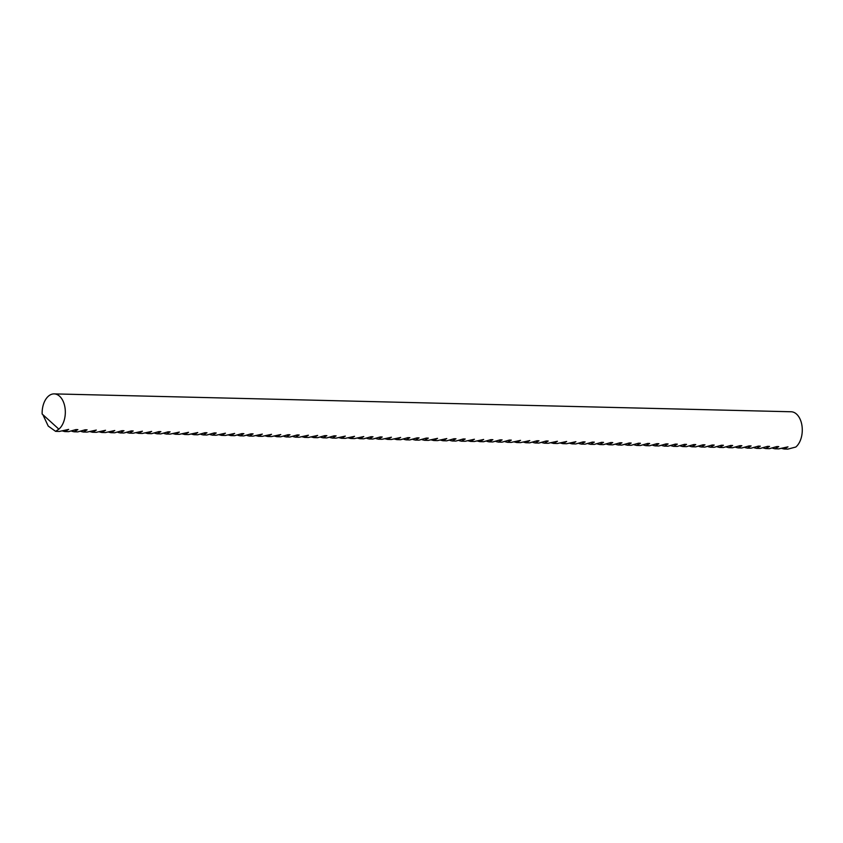 <?xml version="1.0" encoding="UTF-8"?>
<svg xmlns="http://www.w3.org/2000/svg" width="843" height="843" viewBox="0 0 843 843"><rect width="100%" height="100%" fill="white"/><g stroke="black" fill="none" stroke-linecap="round" stroke-linejoin="round"><path stroke-width="1.26" d="M58.873 429.161L42.15 414.029A18.704 11.591 91.4 0 1 43.72 403.534A18.704 11.591 91.4 0 1 54.184 393.892A18.704 11.591 91.4 0 1 63.741 421.648A18.704 11.591 91.4 0 1 58.873 429.161L55.606 431.353L59.347 431.447L68.652 429.393L64.827 431.574L68.568 431.669L75.933 429.572L77.872 429.624L74.058 431.795L77.788 431.89L85.154 429.793L87.092 429.846L83.278 432.027L87.008 432.111L96.313 430.067L92.498 432.248L96.228 432.343L105.533 430.288L101.718 432.47L105.449 432.564L114.764 430.51L110.939 432.691L114.68 432.786L122.045 430.689L123.984 430.741L120.17 432.923L123.9 433.007L131.266 430.91L133.205 430.963L129.39 433.144L133.12 433.228L142.425 431.184L138.61 433.365L142.341 433.46L151.645 431.405L147.831 433.587L151.561 433.681L158.927 431.584L160.876 431.637L157.051 433.808L160.792 433.903L168.157 431.806L170.096 431.858L166.271 434.04L170.012 434.124L179.317 432.08L175.502 434.261L179.232 434.356L188.537 432.301L184.722 434.482L188.453 434.577L197.757 432.522L193.943 434.703L197.673 434.798L205.039 432.701L206.978 432.754L203.163 434.935L206.893 435.02L214.259 432.923L216.208 432.975L212.383 435.157L216.124 435.241L225.429 433.197L221.604 435.378L225.344 435.473L234.649 433.418L230.834 435.599L234.565 435.694L241.93 433.597L243.869 433.65L240.055 435.82L243.785 435.915L251.151 433.818L253.09 433.871L249.275 436.052L253.005 436.137L262.31 434.092L258.495 436.274L262.226 436.358L271.541 434.314L267.716 436.495L271.457 436.59L280.761 434.535L276.936 436.716L280.677 436.811L288.043 434.714L289.981 434.767L286.167 436.948L289.897 437.032L297.263 434.935L299.202 434.988L295.387 437.169L299.117 437.254L308.422 435.209L304.608 437.391L308.338 437.485L317.642 435.431L313.828 437.612L317.569 437.707L324.934 435.61L326.873 435.662L323.048 437.833L326.789 437.928L334.155 435.831L336.094 435.884L332.279 438.065L336.009 438.149L345.314 436.105L341.499 438.286L345.23 438.371L354.534 436.326L350.72 438.508L354.45 438.602L363.754 436.548L359.94 438.729L363.67 438.824L371.036 436.727L372.985 436.779L369.16 438.961L372.901 439.045L380.267 436.948L382.206 437.001L378.381 439.182L382.121 439.266L391.426 437.222L387.611 439.403L391.342 439.498L400.646 437.443L396.832 439.624L400.562 439.719L407.928 437.622L409.867 437.675L406.052 439.846L409.782 439.941L417.148 437.844L419.087 437.896L415.272 440.078L419.003 440.162L426.368 438.065L428.318 438.118L424.493 440.299L428.233 440.383L437.538 438.339L433.713 440.52L437.454 440.615L446.758 438.56L442.944 440.741L446.674 440.836L454.04 438.739L455.979 438.792L452.164 440.973L455.894 441.058L463.26 438.961L465.199 439.013L461.384 441.195L465.115 441.279L474.419 439.235L470.605 441.416L474.335 441.511L483.65 439.456L479.825 441.637L483.566 441.732L490.932 439.635L492.87 439.688L489.056 441.858L492.786 441.953L500.152 439.856L502.091 439.909L498.276 442.09L502.006 442.175L509.372 440.078L511.311 440.13L507.497 442.312L511.227 442.396L520.531 440.352L516.717 442.533L520.447 442.628L529.762 440.573L525.937 442.754L529.678 442.849L537.044 440.752L538.983 440.805L535.157 442.986L538.898 443.07L546.264 440.973L548.203 441.026L544.388 443.207L548.119 443.292L557.423 441.247L553.609 443.429L557.339 443.523L566.644 441.469L562.829 443.65L566.559 443.745L575.864 441.69L572.049 443.871L575.78 443.966L583.145 441.869L585.095 441.922L581.27 444.103L585.01 444.187L592.376 442.09L594.315 442.143L590.49 444.324L594.231 444.409L601.596 442.322L603.535 442.364L599.721 444.546L603.451 444.64L610.817 442.543L612.756 442.586L608.941 444.767L612.671 444.862L620.037 442.765L621.976 442.817L618.161 444.999L621.892 445.083L629.257 442.986L631.196 443.039L627.382 445.22L631.112 445.304L638.488 443.218L640.427 443.26L636.602 445.441L640.343 445.536L647.709 443.439L649.647 443.481L645.822 445.662L649.563 445.757L656.929 443.66L658.868 443.703L655.053 445.884L658.783 445.979L666.149 443.882L668.088 443.934L664.273 446.116L668.004 446.2L675.369 444.103L677.308 444.156L673.494 446.337L677.224 446.421L684.59 444.335L686.529 444.377L682.714 446.558L686.455 446.653L693.821 444.556L695.76 444.598L691.934 446.779L695.675 446.874L703.041 444.777L704.98 444.83L701.165 447.011L704.896 447.096L712.261 444.999L714.2 445.051L710.386 447.233L714.116 447.317L721.482 445.23L723.42 445.273L719.606 447.454L723.336 447.549L730.702 445.452L732.641 445.494L728.826 447.675L732.556 447.77L739.922 445.673L741.872 445.715L738.046 447.896L741.787 447.991L749.153 445.894L751.092 445.947L747.267 448.128L751.008 448.213L758.373 446.116L760.312 446.168L756.498 448.35L760.228 448.434L767.594 446.347L769.533 446.39L765.718 448.571L769.448 448.666L776.814 446.569L778.753 446.611L774.938 448.792L778.669 448.887L787.973 446.843L784.159 449.013L781.998 448.476M765.718 448.571L763.547 448.033M747.267 448.128L745.107 447.591M728.826 447.675L726.666 447.138M710.386 447.233L708.215 446.695M691.934 446.779L689.774 446.242M673.494 446.337L671.334 445.799M655.053 445.884L652.882 445.346M636.602 445.441L634.442 444.904M618.161 444.999L616.001 444.461M599.721 444.546L597.55 444.008M581.27 444.103L579.109 443.566M562.829 443.65L560.669 443.112M544.388 443.207L542.218 442.67M525.937 442.754L523.777 442.217M507.497 442.312L505.336 441.774M489.056 441.858L486.885 441.321M470.605 441.416L468.445 440.878M452.164 440.973L450.004 440.436M433.713 440.52L431.553 439.983M415.272 440.078L413.112 439.54M396.832 439.624L394.661 439.087M378.381 439.182L376.22 438.645M359.94 438.729L357.78 438.191M341.499 438.286L339.329 437.749M323.048 437.833L320.888 437.296M304.608 437.391L302.447 436.853M286.167 436.948L283.996 436.411M267.716 436.495L265.556 435.957M249.275 436.052L247.115 435.515M230.834 435.599L228.664 435.062M212.383 435.157L210.223 434.619M193.943 434.703L191.782 434.166M175.502 434.261L173.331 433.724M157.051 433.808L154.891 433.27M138.61 433.365L136.45 432.828M120.17 432.923L117.999 432.385M101.718 432.47L99.558 431.932M83.278 432.027L81.118 431.49M64.827 431.574L62.667 431.036M74.058 431.795L71.887 431.258M92.498 432.248L90.338 431.711M110.939 432.691L108.779 432.153M129.39 433.144L127.219 432.607M147.831 433.587L145.67 433.049M166.271 434.04L164.111 433.502M184.722 434.482L182.552 433.945M203.163 434.935L201.003 434.398M221.604 435.378L219.443 434.84M240.055 435.82L237.884 435.283M258.495 436.274L256.335 435.736M276.936 436.716L274.776 436.179M295.387 437.169L293.227 436.632M313.828 437.612L311.668 437.074M332.279 438.065L330.108 437.528M350.72 438.508L348.559 437.97M369.16 438.961L367 438.423M387.611 439.403L385.441 438.866M406.052 439.846L403.892 439.308M424.493 440.299L422.332 439.761M442.944 440.741L440.773 440.204M461.384 441.195L459.224 440.657M479.825 441.637L477.665 441.1M498.276 442.09L496.106 441.553M516.717 442.533L514.557 441.995M535.157 442.986L532.997 442.449M553.609 443.429L551.438 442.891M572.049 443.871L569.889 443.334M590.49 444.324L588.33 443.787M608.941 444.767L606.77 444.229M627.382 445.22L625.221 444.683M645.822 445.662L643.662 445.125M664.273 446.116L662.113 445.578M682.714 446.558L680.554 446.021M701.165 447.011L698.995 446.463M719.606 447.454L717.446 446.916M738.046 447.896L735.886 447.359M756.498 448.35L754.327 447.812M774.938 448.792L772.778 448.255M54.184 393.892L791.124 411.763A18.704 11.591 91.4 0 1 800.692 439.519A18.704 11.591 91.4 0 1 795.813 447.032L787.889 449.108L784.159 449.013M55.606 431.353L48.23 426.084L42.888 414.693"/></g></svg>

